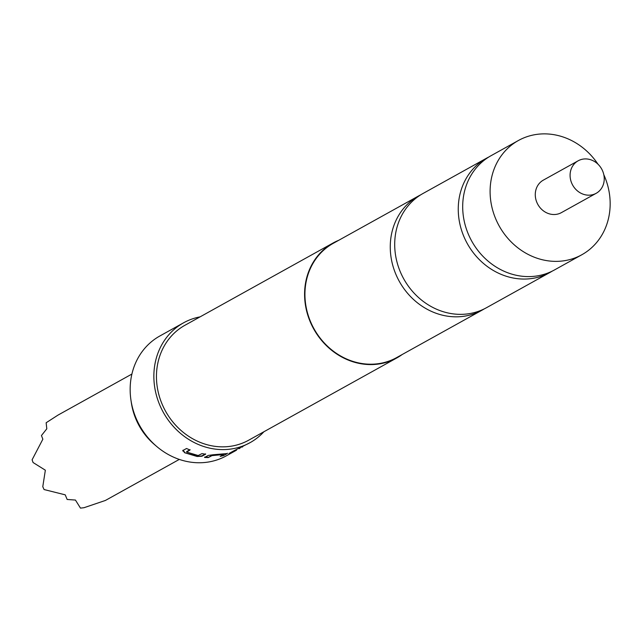 <?xml version="1.0" encoding="UTF-8"?>
<svg xmlns="http://www.w3.org/2000/svg" width="642" height="642" viewBox="0 0 642 642"><rect width="100%" height="100%" fill="white"/><g stroke="black" fill="none" stroke-linecap="round" stroke-linejoin="round"><path stroke-width="0.96" d="M484.204 308.906A65.34 58.31 -119 0 1 482.014 310.19A65.34 58.31 -119 0 1 474.607 313.577A65.34 58.31 -119 0 1 397.229 277.328A65.34 58.31 -119 0 1 418.568 195.954A65.34 58.31 -119 0 1 420.815 194.775M552.2 271.141A65.34 58.31 -119 0 1 550.009 272.425A65.34 58.31 -119 0 1 542.61 275.811A65.34 58.31 -119 0 1 463.396 235.389A65.34 58.31 -119 0 1 486.564 158.189A65.34 58.31 -119 0 1 488.811 157.009M131.899 374.061L58.021 415.093L46.152 422.749L46.802 428.8L41.449 435.541L42.853 439.2L32.1 459.8L33.079 462.529L45.349 470.201L42.781 486.676L44.057 489.541L65.219 494.838L67.153 499.468L75.443 500.054L80.475 508.119L84.006 507.71L105.416 500.447L179.303 459.415M596.193 193.298L561.381 212.638A18.586 16.588 -119 0 1 559.27 213.601A18.586 16.588 -119 0 1 537.258 203.289A18.586 16.588 -119 0 1 543.333 180.137L578.145 160.805A18.586 16.588 -119 0 1 580.248 159.842A18.586 16.588 -119 0 1 602.26 170.154A18.586 16.588 -119 0 1 596.193 193.298A18.586 16.588 -119 0 1 594.083 194.261A18.586 16.588 -119 0 1 572.07 183.957A18.586 16.588 -119 0 1 578.145 160.805M156.696 446.455L154.497 444.577A61.528 54.907 -119 0 1 135.51 418.103A61.528 54.907 -119 0 1 131.377 402.959L130.952 400.102A68.525 61.151 61 0 0 135.55 416.963A68.525 61.151 61 0 0 156.696 446.455A68.525 61.151 61 0 0 226.393 455.804L235.718 450.628L228.913 453.549L233.832 450.812L250.099 442.643A68.525 61.151 -119 0 1 159.256 403.802A68.525 61.151 -119 0 1 183.556 322.822A68.525 61.151 -119 0 1 200.087 316.859M402.157 354.545A65.709 58.639 -119 0 1 396.868 357.907A65.709 58.639 -119 0 1 309.757 320.663A65.709 58.639 -119 0 1 333.054 243.013A65.709 58.639 -119 0 1 338.711 240.301M396.868 357.907L248.727 440.179A65.709 58.639 -119 0 1 161.624 402.935A65.709 58.639 -119 0 1 184.92 325.285L333.054 243.013M205.576 454.223L201.949 456.237L197.118 456.486L184.671 452.746L182.906 450.507L186.533 448.493L189.984 450.018L186.686 452.072L198.193 455.531L201.957 453.621L205.576 454.223M182.697 450.917L182.906 450.507M190.08 449.681L186.653 451.583L186.686 452.072M213.064 454.761L227.268 453.541L223.633 455.563L220.19 456.39L223.609 454.488L211.988 455.627L208.225 457.586L204.605 457.457L208.233 455.435L213.064 454.761M227.509 453.268L223.633 455.563M223.512 454.135L211.988 455.627M242.764 446.704L241.994 447.145M235.598 449.986L232.597 451.655L232.861 451.96M240.012 448.236L239.241 448.67M236.489 450.194L235.718 450.628M263.902 431.753A68.525 61.151 -119 0 1 250.099 442.643M486.564 158.189L423.014 193.483A65.34 58.31 61 0 0 401.675 274.864A65.34 58.31 61 0 0 479.052 311.105A65.34 58.31 61 0 0 486.459 307.727L550.009 272.425M597.975 164.175A65.34 58.31 61 0 0 525.814 137.115A65.34 58.31 61 0 0 518.407 140.502L491.002 155.725A65.34 58.31 61 0 0 467.833 232.934A65.34 58.31 61 0 0 547.048 273.348A65.34 58.31 61 0 0 554.447 269.961L581.853 254.738A65.34 58.31 61 0 0 603.809 174.688M518.407 140.502A65.34 58.31 61 0 0 497.068 221.875A65.34 58.31 61 0 0 574.454 258.124A65.34 58.31 61 0 0 581.853 254.738M482.014 310.19L396.684 357.578A65.34 58.31 -119 0 1 389.285 360.964A65.34 58.31 -119 0 1 311.9 324.716A65.34 58.31 -119 0 1 333.238 243.342L418.568 195.954M183.556 322.822L159.85 335.991A68.525 61.151 61 0 0 130.952 400.102M232.637 451.799L230.526 453.164M230.374 452.819L229.844 453.027M211.956 455.258L208.225 457.586M208.193 457.216L204.589 457.088M223.52 455.202L221.41 455.716M205.592 453.854L201.957 455.868L197.118 456.486M197.15 456.125L184.671 452.746M184.768 452.409L183.018 450.178"/></g></svg>
